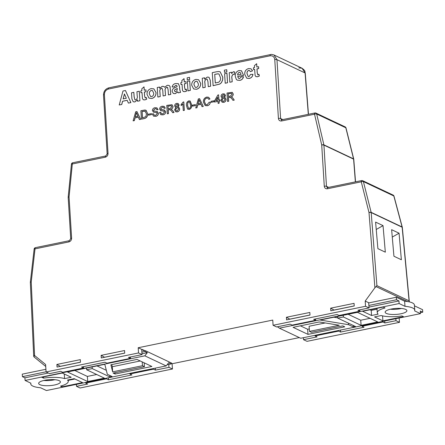 <?xml version="1.0" encoding="UTF-8"?>
<svg xmlns="http://www.w3.org/2000/svg" width="445" height="445" viewBox="0 0 445 445"><rect width="100%" height="100%" fill="white"/><g stroke="black" fill="none" stroke-linecap="round" stroke-linejoin="round"><path stroke-width="0.67" d="M401.39 308.474A10.903 2.987 -4 0 1 390.293 309.247M386.338 313.414A10.903 2.987 176 0 0 398.67 314.153A10.903 2.987 176 0 0 406.891 310.66A10.903 2.987 176 0 0 405.701 309.431A10.903 2.987 176 0 0 393.369 308.691A10.903 2.987 176 0 0 385.147 312.184A10.903 2.987 176 0 0 386.338 313.414M166.163 365.912L46.419 390.532L40.562 387.762A18.785 5.145 -4 0 1 32.841 386.082A18.785 5.145 -4 0 1 30.783 383.963A18.785 5.145 -4 0 1 30.928 383.212L25.087 380.447L144.836 355.833L166.163 365.912L168.672 362.747L171.136 363.91L171.731 363.153L145.459 350.732L143.101 350.438L142.317 349.47L141.682 349.598M43.794 380.481A10.903 2.987 176 0 0 54.891 379.702M39.839 384.641A10.903 2.987 176 0 0 52.171 385.387A10.903 2.987 176 0 0 60.398 381.893A10.903 2.987 176 0 0 59.202 380.664A10.903 2.987 176 0 0 46.87 379.924A10.903 2.987 176 0 0 38.648 383.412A10.903 2.987 176 0 0 39.839 384.641M409.077 300.831L402.141 227.228L371.197 212.599L376.909 285.646L409.077 300.831L409.333 301.888M376.909 285.646L374.896 287.765L365.206 301.07L365.529 306.282L369.039 307.94L368.677 302.711L365.206 301.07M256.648 63.707L256.854 67.045L258.562 66.694L258.673 68.53L256.971 68.88L257.221 72.969L258.005 74.754L258.957 74.315L259.296 76.012L257.444 76.729L255.864 76.585L255.091 75.361L254.64 69.359L253.555 69.581L253.444 67.746L254.529 67.523L254.412 65.688L256.648 63.707L256.904 67.034M258.562 66.694L258.723 68.558L257.021 68.908L257.271 72.997L258.055 74.777M258.957 74.315L259.346 76.039L257.494 76.751L255.892 76.596M254.646 69.398L253.555 69.581M243.471 76.729C242.926 78.748 241.713 79.955 239.833 80.35L237.23 80.133L236.351 79.438L235.283 76.368C235.11 73.392 236.356 71.45 239.01 70.544L241.457 70.777L243.543 75.361L237.647 76.573L238.665 78.403L239.716 78.515L241.123 76.874L243.521 76.751C242.976 78.776 241.763 79.983 239.883 80.373L237.252 80.145M241.507 70.805L243.593 75.383L237.697 76.596L238.692 78.42M209 77.274L210.279 80.334L210.641 86.219L208.266 86.669L207.965 81.785L207.17 79.177L206.502 79.121C205.05 79.916 204.533 81.207 204.945 82.998L205.212 87.331L202.837 87.787L202.247 78.27L204.572 77.792L204.706 79.093M207.198 79.188L206.502 79.121M175.614 85.473L174.24 86.936L172.154 86.992C172.604 84.978 173.778 83.838 175.686 83.565L178.356 83.66L179.502 86.469L179.685 89.395L180.498 92.376L178.172 92.855L177.8 91.803L175.18 93.639L173.35 93.483L172.109 91.386C172.221 89.484 173.188 88.26 175.013 87.715L177.155 86.641L176.71 85.462L175.564 85.446L174.19 86.914L172.154 86.992M178.378 83.671L179.552 86.497L179.736 89.417L180.548 92.404L178.172 92.855M177.85 91.831L175.23 93.667L173.372 93.495M153.859 88.883L156.05 92.593C156.045 95.669 154.654 97.627 151.862 98.467L149.014 98.134M144.019 86.858L144.23 90.201L145.932 89.851L146.049 91.687L144.341 92.037L144.592 96.126L145.376 97.906L146.327 97.472L146.666 99.168L144.814 99.88L143.234 99.741L142.461 98.517L142.016 92.516L140.926 92.738L140.815 90.902L141.899 90.68L141.788 88.844L144.019 86.858L144.275 90.19M145.932 89.851L146.099 91.709L144.391 92.059L144.642 96.148L145.426 97.933M146.327 97.472L146.716 99.191L144.864 99.908L143.262 99.752M142.016 92.549L140.926 92.738M134.824 101.938L133.183 101.76L131.876 98.807L131.509 92.816L133.834 92.338L134.106 96.726L134.924 99.841L135.669 99.903C137.171 99.018 137.672 97.627 137.188 95.725L136.938 91.698L139.313 91.247L139.902 100.759L137.572 101.237L137.438 99.814L134.874 101.961L133.211 101.772M137.488 99.836L134.874 101.961M133.834 92.338L134.156 96.749L134.946 99.852M125.451 90.507L130.902 102.606L128.388 103.09L127.181 100.297L122.536 101.249L121.702 104.464L119.221 104.975L122.987 91.014L125.451 90.507L130.852 102.584L128.388 103.09M127.192 100.331L122.586 101.276L121.752 104.492L119.221 104.975M162.164 88.416L161.485 88.377C160.1 89.067 159.588 90.257 159.939 91.931L160.222 96.582L157.847 97.032L157.257 87.52L159.588 87.042L159.71 88.249M163.838 86.502L164.678 87.264L167.253 85.295L169.067 85.457L170.04 86.447L170.774 94.412L168.444 94.891L168.06 89.401L167.392 87.342M169.089 85.468L170.04 86.447M167.754 87.637L166.736 87.298C165.379 88.032 164.873 89.234 165.212 90.902L165.501 95.497L163.12 95.948L162.798 90.708L162.141 88.405L161.485 88.377M184.046 78.632L184.252 81.969L185.96 81.619L186.071 83.454L184.364 83.805L184.619 87.899L185.404 89.679L186.349 89.239L186.694 90.936L184.842 91.653L183.262 91.509L182.489 90.285L182.038 84.283L180.954 84.511L180.837 82.67L181.927 82.447L181.81 80.612L184.046 78.632L184.302 81.963M185.96 81.619L186.121 83.482L184.414 83.832L184.669 87.921L185.454 89.706M186.349 89.239L186.744 90.964L184.892 91.681L183.284 91.525M182.038 84.322L180.954 84.511M189.514 77.374L189.648 79.544L187.273 80L187.139 77.831L189.514 77.374M189.731 80.879L190.321 90.396L187.996 90.875L187.356 81.335L189.731 80.879M198.559 79.711L200.678 83.387C200.678 86.458 199.282 88.416 196.495 89.256L193.664 88.933L191.673 85.129C191.717 82.097 193.119 80.195 195.872 79.416L198.559 79.711L200.728 83.41C200.728 86.486 199.332 88.444 196.545 89.284L193.692 88.944M220.192 71.873L222.812 77.246L222.617 80.094L221.471 82.659L219.83 84.049L213.127 85.707L212.271 72.663L216.709 71.751L219.012 71.528L220.169 71.862L222.761 77.224L222.567 80.067L221.421 82.636L219.78 84.022L213.077 85.679M226.744 69.72L226.883 71.89L224.503 72.346L224.369 70.177L226.744 69.72M226.961 73.225L227.551 82.742L225.226 83.221L224.586 73.681L226.961 73.225M234.632 71.934L234.348 74.482L233.263 74.298C231.94 75.433 231.528 76.985 232.034 78.96L232.207 81.785L229.831 82.236L229.242 72.724L231.567 72.246L231.695 73.475M250.991 68.775L252.582 70.833L250.274 71.645L249.512 70.505L248.699 70.449C247.376 71.067 246.847 72.168 247.109 73.759L248.177 76.501M249.539 70.516L248.699 70.449M248.649 70.421C247.325 71.039 246.797 72.146 247.058 73.737L248.154 76.49L249.083 76.59L250.557 74.426L252.955 74.304C252.582 76.629 251.33 78.014 249.2 78.459L246.775 78.22M230.566 97.26L228.469 97.455L228.702 101.237L227.551 101.438L227.028 93.016L232.257 92.349L233.191 94.045C233.169 95.414 232.518 96.309 231.255 96.737L232.785 98.006L234.215 100.069L232.952 100.331L231.862 98.751L230.098 97.127L229.553 97.199L228.418 97.433L228.652 101.21L227.551 101.438M232.284 92.36L233.241 94.073C233.213 95.441 232.568 96.337 231.305 96.765L232.835 98.034L234.265 100.092L232.952 100.331M222.305 97.844L221.805 97.672M224.491 93.951L225.454 95.519L224.397 97.405L225.037 97.605L225.993 99.274C225.949 100.932 225.164 101.955 223.64 102.35L222.116 102.205L220.97 100.281L222.328 97.833L221.782 97.661L221.037 96.398C221.104 94.991 221.788 94.134 223.101 93.823L224.541 93.978L225.504 95.541L224.447 97.433M225.064 97.616L226.043 99.302C225.999 100.954 225.215 101.983 223.69 102.378L222.144 102.222M219.925 99.836L220.041 100.937L219.04 101.149L219.168 103.196L218.161 103.407L217.989 101.326L214.573 102.027L214.507 100.948L217.9 95.002L218.601 94.857L218.923 100.042L219.925 99.836L219.991 100.915L218.99 101.121L219.118 103.173L218.111 103.379M217.989 101.36L214.573 102.027M218.601 94.857L218.973 100.03M210.318 102.25C209.995 104.124 208.989 105.281 207.292 105.715L205.173 105.554L203.393 102.077C203.282 99.474 204.4 97.811 206.736 97.077L208.583 97.26L209.907 98.907L208.816 99.385L207.904 98.173L206.741 98.061C205.067 98.657 204.316 99.919 204.494 101.844L205.735 104.592L207.131 104.764L209.195 102.2L210.368 102.278C210.046 104.152 209.039 105.304 207.342 105.738L205.195 105.565M208.61 97.271L209.957 98.929L208.816 99.385M207.926 98.184L206.792 98.084C205.117 98.684 204.366 99.947 204.544 101.872L205.762 104.603M201.012 104.302L197.708 104.981L196.979 107.757L195.761 107.974L198.348 98.912L199.594 98.657L203.22 106.438L202.052 106.683L201.001 104.275L197.663 104.959L196.929 107.735L195.761 107.974M199.594 98.657L203.27 106.466L202.052 106.683M190.165 101.026L191.6 104.658C191.99 106.95 191.239 108.541 189.359 109.437L187.556 108.986M187.506 108.958L186.533 105.665C186.143 103.368 186.894 101.777 188.78 100.876L190.137 101.015L191.55 104.631C191.94 106.922 191.194 108.519 189.309 109.409L187.506 108.958L187.979 109.292M181.143 105.587L181.076 104.592L183.112 102.044L183.807 101.933L184.33 110.36L183.279 110.538L182.873 103.974L181.143 105.587L182.923 104.002M156.996 111.495L158.481 113.252C158.32 114.971 157.424 116 155.794 116.334L153.603 116.178M153.38 113.731L154.248 115.205L155.633 115.35L157.33 113.508L156.429 112.546L153.642 112.173L152.374 110.588C152.529 108.964 153.392 108.007 154.949 107.723L156.929 107.874L158.003 109.609L156.901 109.837L156.239 108.758L155.049 108.686L153.469 110.282L153.798 110.972L156.946 111.467L158.431 113.225C158.27 114.944 157.374 115.973 155.744 116.312L153.575 116.162L152.273 113.959L153.43 113.759L154.27 115.216M156.84 112.691L153.303 112.034M156.957 107.885L158.053 109.637L156.901 109.837M156.262 108.769L155.099 108.713L153.519 110.31L153.931 111.05M157.486 111.673L156.946 111.467M151.389 113.631L151.45 114.604L148.485 115.177L148.43 114.204L151.389 113.631M145.91 110.243L147.623 113.592C147.801 116.284 146.683 117.953 144.269 118.598L141.415 119.149L140.893 110.722L144.959 110.01L146.138 110.377L147.573 113.57C147.751 116.262 146.633 117.931 144.219 118.57L141.415 119.149M138.367 117.185L135.063 117.864L134.334 120.639L133.111 120.851L135.703 111.79L136.949 111.534L140.576 119.321L139.407 119.56L138.356 117.152L135.013 117.836L134.284 120.612L133.111 120.851M136.949 111.534L140.626 119.343L139.407 119.56M164.227 110.01L165.712 111.767C165.551 113.486 164.65 114.515 163.02 114.849L160.829 114.693M160.606 112.246L161.474 113.72L162.864 113.864L164.561 112.023L163.654 111.061L160.868 110.688L159.599 109.103C159.761 107.479 160.617 106.522 162.175 106.238L164.161 106.383L165.234 108.124L164.127 108.352L163.465 107.273L162.28 107.201L160.701 108.797L161.029 109.487L164.177 109.982L165.662 111.74C165.501 113.458 164.606 114.487 162.97 114.827L160.806 114.677L159.505 112.474L160.656 112.274L161.502 113.731M164.066 111.206L160.528 110.549M164.183 106.4L165.284 108.152L164.127 108.352M163.493 107.284L162.33 107.223L160.751 108.825L161.162 109.565M164.717 110.188L164.177 109.982M170.329 109.642L168.232 109.843L168.466 113.62L167.314 113.82L166.792 105.398L172.02 104.731L172.955 106.433C172.933 107.796 172.287 108.691 171.019 109.125L172.549 110.388L173.978 112.451L172.716 112.713L171.625 111.133L169.862 109.509L169.317 109.581L168.182 109.815L168.416 113.597L167.314 113.82M172.048 104.742L173.005 106.455C172.983 107.824 172.332 108.719 171.069 109.147L172.599 110.416L174.028 112.479L172.716 112.713M175.925 107.379L175.425 107.206M178.134 103.501L179.124 105.076L178.067 106.967M178.656 107.139L179.613 108.808C179.563 110.466 178.784 111.489 177.26 111.89L175.736 111.745L174.59 109.815L175.942 107.367L175.397 107.195L174.657 105.932C174.718 104.525 175.408 103.668 176.721 103.357L178.111 103.49L179.074 105.053L178.017 106.945L178.706 107.167L179.663 108.836C179.613 110.488 178.829 111.517 177.31 111.912L175.764 111.756M195.361 104.592L195.422 105.565L192.457 106.138L192.401 105.165L195.361 104.592M214.034 100.754L214.095 101.727L211.13 102.3L211.075 101.326L214.034 100.754M278.414 118.448L274.771 59.591C274.32 56.821 272.768 55.558 270.126 55.803L108.463 89.033A1.635 0.69 -101.6 0 1 108.88 87.815L270.538 54.579C270.81 54.29 271.962 54.418 273.987 54.969L276.968 59.675L280.611 118.531A1.635 0.473 176.5 0 0 278.414 118.448C278.715 120.295 279.749 121.14 281.513 120.979A1.635 0.69 -101.6 0 1 281.93 119.755L314.938 112.969A1.635 0.69 -101.6 0 0 314.52 114.193L281.513 120.979M108.04 153.475A1.635 0.473 176.5 0 0 107.15 153.953L103.507 95.097A1.635 0.473 176.5 0 1 104.397 94.618L108.04 153.475C107.968 155.394 107.067 156.634 105.326 157.196L72.318 163.983L69.064 196.963L71.617 238.181A1.635 0.473 -3.5 0 0 70.727 238.665L68.18 197.446A1.635 0.473 -3.5 0 1 69.064 196.963A1.635 0.345 5.6 0 0 68.185 197.185A1.635 1.635 0 0 0 68.18 197.446M393.931 256.237L401.362 259.752L399.07 233.202L391.633 229.687L393.931 256.237M377.894 248.655L385.326 252.17L383.034 225.621L375.597 222.105L377.894 248.655M334.134 310.098L330.646 308.174L354.07 303.362L354.231 305.965L330.807 310.782L330.646 308.174M315.583 318.932L315.677 320.272L313.669 319.326L337.093 314.509L339.101 315.455L359.916 311.177L357.908 310.232L369.039 307.94M34.371 357.196A1.635 0.823 -50.8 0 1 34.287 357.146A1.635 0.823 -50.8 0 1 34.554 355.533A1.635 0.823 -50.8 0 1 34.577 355.499L45.613 364.505L46.074 371.953L49.584 373.611L60.72 371.325L62.728 372.276L83.538 367.993L81.53 367.047L104.959 362.23L106.967 363.181L130.491 358.342L128.483 357.396L142.033 354.609L141.671 349.381L138.2 347.74L272.757 320.077L273.08 325.284L276.59 326.947L290.146 324.16L292.154 325.111L315.677 320.272M289.895 319.193L286.408 317.268L309.831 312.457L309.993 315.06L286.569 319.877L286.408 317.268M340.458 330.084L340.597 332.053L338.589 331.108L315.066 335.942L317.074 336.893L303.523 339.68L307.033 341.337L399.482 322.336L399.148 318.019M384.697 320.99L384.836 322.959L382.828 322.013L362.019 326.291L364.021 327.242L340.597 332.053M395.833 318.698L395.967 320.673L384.836 322.959M129.834 373.383L129.879 374.011L131.887 374.963L108.463 379.78L108.324 377.805M168.761 364.399L168.961 367.342L155.411 370.123L155.272 368.154M76.379 384.374L76.518 386.343L87.648 384.057L85.64 383.106L106.455 378.829L108.463 379.78M101.121 355.36L101.282 357.964L124.711 353.146L124.55 350.543L101.121 355.36L104.614 357.279M56.882 364.455L57.043 367.058L80.473 362.241L80.311 359.638L56.882 364.455L60.375 366.374M60.492 386.127L62 386.839L82.542 382.617L74.176 378.667L67.501 380.036A18.785 5.145 -4 0 1 68.257 381.343A18.785 5.145 -4 0 1 60.492 386.127M104.364 378.133L86.658 369.762L92.249 368.61L109.948 376.982L112.112 376.537L107.323 374.273L104.803 364.299L67.451 371.976L87.715 381.554L104.364 378.133M62.278 373.038L41.741 377.26L43.604 378.144A18.785 5.145 -4 0 1 64.586 378.612L71.194 377.254L62.278 373.038M112.652 371.842L142.461 365.712L144.436 366.647L113.113 373.082L115.11 374.028L151.884 366.469L136.971 359.421L110.872 364.783L112.652 371.842L112.296 366.719L140.253 360.967M68.191 380.369L74.877 378.995M45.907 369.289L22.25 374.15L22.428 376.659L46.063 371.803M141.86 352.106L144.864 351.489L145.459 350.732M124.706 353.091L104.608 357.218M80.467 362.185L60.37 366.313M167.092 364.744L171.136 363.91M129.879 374.011L153.403 369.178L155.411 370.123M168.961 367.342L172.476 369L80.028 388.007L76.518 386.343M395.967 320.673L399.482 322.336M303.384 337.705L303.523 339.68M172.476 369L172.07 363.749L171.481 363.476M172.07 363.749L299.324 337.594M46.074 371.953L138.523 352.946L142.033 354.609M138.2 347.74L138.523 352.946M273.08 325.284L365.529 306.282M308.307 114.332L305.086 72.969L302.038 68.23L298.795 67.868M289.89 319.132L309.993 314.999M334.128 310.037L354.231 305.904M368.688 302.934L369.005 302.867L368.677 302.711M142.317 349.47L144.814 350.654M71.94 379.123L72.641 379.457M35.439 247.648A1.635 1.635 0 0 0 34.143 249.061A1.635 0.334 6.5 0 1 35.022 248.872A1.635 0.69 78.4 0 1 35.439 247.648L69.32 240.684A1.635 0.69 78.4 0 0 68.903 241.902L35.022 248.872L31.228 281.985L34.577 355.499A1.635 0.462 177.4 0 0 33.687 355.95A1.635 1.635 0 0 0 34.287 357.146L45.735 366.485M374.896 287.765L369 212.549L361.257 181.805L327.37 188.769C325.607 188.93 324.577 188.09 324.277 186.244A1.635 0.473 -3.5 0 1 326.474 186.321L327.203 187.49M282.814 119.572L280.611 118.531L281.34 119.699L281.93 119.755M144.864 351.489L147.34 352.663L144.836 355.833M22.428 376.659L24.903 377.833L25.087 380.447M86.658 369.762L86.541 368.054M92.249 368.61L92.126 366.903M109.948 376.982L109.843 375.469M96.993 365.901L106.322 370.312M87.715 381.554L87.353 376.431L96.699 374.506M74.76 370.474L87.353 376.431M64.586 378.612L64.264 373.978M43.604 378.144L43.515 376.898M62 386.839L61.922 385.72M142.461 365.712L142.194 361.891M144.436 366.647L144.169 362.82M115.11 374.028L115.021 372.693M111.762 364.6L112.296 366.719M277.446 326.769L279.393 328.171L300.72 338.256L420.469 313.636L420.286 311.022L422.75 312.184L422.572 309.675L414.456 305.837M279.393 328.171L399.137 303.551L404.983 306.316A18.785 5.145 -4 0 1 414.757 310.115A18.785 5.145 -4 0 1 414.612 310.866L420.469 313.636M309.464 331.38L339.274 325.256L319.171 321.963L293.071 327.331L307.984 334.379L344.753 326.819L342.756 325.874L311.433 332.315L309.464 331.38L309.103 326.257L325.195 322.948M403.448 316.645L401.935 315.933A18.785 5.145 -4 0 1 381.22 315.544L374.545 316.918L382.906 320.867L403.448 316.645M383.19 307.067L362.647 311.289L371.564 315.505L378.167 314.148A18.785 5.145 -4 0 1 377.282 312.735A18.785 5.145 -4 0 1 385.053 307.951L383.19 307.067M343.379 316.985L361.084 325.356L377.733 321.935L357.474 312.357L320.127 320.033L348.546 324.683L353.336 326.947L355.499 326.502L337.794 318.136L343.379 316.985L343.262 315.277M369.005 302.867L396.3 297.254L396.478 299.763L398.959 300.937L399.137 303.551M414.757 310.115L414.401 304.986A18.785 5.145 176 0 0 404.622 301.187L396.3 297.254M368.866 305.442L396.478 299.763M420.403 312.668L422.75 312.184M404.983 306.316L404.622 301.187M361.084 325.356L360.728 320.233L348.129 314.276M370.073 318.309L360.728 320.233M348.546 324.683L348.441 323.17M337.772 317.858L333.845 317.213M353.336 326.947L353.23 325.434M337.794 318.136L337.672 316.428M371.564 315.505L371.202 310.382L369.951 309.792M377.032 309.18L371.202 310.382M382.906 320.867L382.561 315.883M307.984 334.379L307.623 329.255L300.375 325.829M309.292 328.911L307.623 329.255M368.983 307.1L398.959 300.937M24.903 377.833L48.327 373.016M141.977 353.764L147.34 352.663M83.443 366.652L83.538 367.993M130.396 357.001L130.491 358.342M85.596 382.478L85.64 383.106M106.411 378.2L106.455 378.829M153.358 368.549L153.403 369.178M382.783 321.385L382.828 322.013M361.974 325.662L362.019 326.291M338.545 330.479L338.589 331.108M315.021 335.313L315.066 335.942M359.821 309.837L359.916 311.177M376.236 229.487L383.034 225.621M392.273 237.068L399.07 233.202M135.948 114.298L135.286 116.796L137.961 116.245L136.381 112.635L135.347 116.785M136.431 112.657L135.992 114.326M142.456 117.947L145.882 116.64L146.466 113.775L144.948 111.05L142.055 111.467L142.456 117.947M145.254 111.155L142.105 111.495L142.506 117.936M145.281 111.172L144.998 111.072M151.339 113.609L151.45 114.604M151.4 114.576L148.485 115.177M153.325 112.045L153.692 112.196M156.812 112.68L156.479 112.568M160.556 110.56L160.918 110.71M164.044 111.194L163.704 111.083M170.307 109.631L169.912 109.537M168.127 108.841L170.224 108.413L171.853 106.683L171.303 105.715L167.96 106.144L168.127 108.841M167.96 106.144L168.171 108.83M171.331 105.732L168.004 106.166M175.658 105.732L176.176 106.639L176.949 106.7L178.072 105.287L177.549 104.391L176.793 104.325L175.658 105.732L176.198 106.655M175.591 109.587L176.237 110.799L177.21 110.911L178.606 109.003L177.9 107.762L176.977 107.679L175.591 109.587L176.259 110.811M176.793 104.325L175.708 105.754M177.572 104.408L176.843 104.353M176.977 107.679L175.642 109.615M177.922 107.773L177.027 107.707M183.757 101.911L184.33 110.36M184.28 110.332L183.279 110.538M187.54 105.454L188.547 108.358L189.247 108.441C190.466 107.634 190.899 106.433 190.549 104.836L189.559 101.938L188.83 101.849L187.823 102.645L187.54 105.454L188.569 108.369M187.823 102.645L187.584 105.476M189.581 101.95L188.88 101.877L187.873 102.667M195.311 104.564L195.422 105.565M195.372 105.537L192.457 106.138M198.592 101.421L197.93 103.919L200.606 103.368L199.026 99.752L197.992 103.908M199.076 99.78L198.642 101.443M213.984 100.726L214.095 101.727M214.045 101.699L211.13 102.3M215.747 100.692L217.922 100.247L217.733 97.21L215.747 100.692M217.739 97.316L215.819 100.681M222.038 96.198L222.556 97.105L223.329 97.166L224.452 95.753L223.93 94.857L223.173 94.791L222.038 96.198L222.578 97.116M221.972 100.053L222.617 101.265L223.59 101.377L224.986 99.469L224.28 98.228L223.357 98.145L221.972 100.053L222.639 101.276M223.173 94.791L222.088 96.22M223.957 94.874L223.223 94.818M223.357 98.145L222.022 100.081M224.302 98.239L223.407 98.167M230.543 97.249L230.148 97.149M228.363 96.459L230.46 96.031L232.09 94.301L231.539 93.333L228.19 93.761L228.363 96.459M228.19 93.761L228.407 96.448M231.561 93.35L228.24 93.784M123.132 98.929L126.308 98.278L124.428 93.934L123.132 98.929M124.461 94.012L123.193 98.918M139.263 91.219L139.902 100.759M139.852 100.731L137.527 101.21M144.981 97.867L145.376 97.906M151.817 98.445L148.986 98.117L146.995 94.312C147.039 91.281 148.435 89.378 151.189 88.6L153.831 88.867L156 92.571C155.995 95.647 154.604 97.605 151.817 98.445L151.862 98.467M149.331 93.967L150.582 96.482L151.701 96.61C153.197 95.981 153.853 94.796 153.675 93.055L152.429 90.558L151.317 90.43C149.82 91.053 149.158 92.232 149.331 93.967L150.605 96.493M151.317 90.43L151.367 90.457C149.87 91.08 149.209 92.26 149.381 93.995M152.457 90.569L151.367 90.457M161.435 88.349C160.055 89.045 159.538 90.229 159.888 91.909L160.222 96.582M160.172 96.554L157.847 97.032M167.704 87.609L166.686 87.27C165.329 88.004 164.822 89.211 165.167 90.88L165.501 95.497M165.451 95.469L163.12 95.948M169.99 86.425L170.774 94.412M170.724 94.385L168.399 94.863M159.588 87.042L159.666 88.316L162.197 86.336L163.81 86.491L164.667 87.287M176.71 85.462L175.564 85.446M177.299 88.95L177.271 88.477L174.796 89.773L174.423 90.697L174.985 91.598L175.714 91.67L176.815 91.019L177.299 88.95M177.321 88.505L174.846 89.795L174.473 90.719L175.013 91.609M185.009 89.64L185.404 89.679M189.464 77.352L189.648 79.544M189.598 79.522L187.273 80M189.681 80.857L190.321 90.396M190.271 90.368L187.946 90.847M194.009 84.784L195.26 87.298L196.379 87.42C197.875 86.797 198.531 85.612 198.353 83.871L197.107 81.374L195.995 81.246C194.498 81.869 193.836 83.048 194.009 84.784L195.288 87.309M195.995 81.246L196.045 81.274C194.548 81.897 193.887 83.07 194.059 84.806M197.135 81.385L196.045 81.274M204.572 77.792L204.661 79.165L207.253 77.074L208.978 77.258L210.229 80.306L210.641 86.219M206.452 79.099C205 79.889 204.483 81.179 204.895 82.976L205.212 87.331M205.162 87.309L202.837 87.787M210.591 86.191L208.266 86.669M214.729 74.354L215.269 83.031L218.723 82.197C220.225 81.085 220.798 79.544 220.431 77.58L218.979 74.037L217.994 73.809L214.729 74.354L215.313 83.02M219.001 74.048L218.044 73.837L214.779 74.376M226.7 69.698L226.883 71.89M226.833 71.867L224.503 72.346M226.917 73.203L227.551 82.742M227.501 82.714L225.176 83.193M231.567 72.246L231.65 73.57L233.314 71.717L234.693 71.968L234.298 74.46L233.213 74.271C231.889 75.405 231.478 76.963 231.984 78.937L232.207 81.785M232.157 81.758L229.831 82.236M237.597 75.06L241.123 74.337L240.133 72.463L239.226 72.363L237.986 73.253L237.597 75.06M240.161 72.474L239.277 72.385L238.036 73.275L237.647 75.088M252.905 74.282C252.532 76.601 251.28 77.986 249.15 78.431L246.753 78.209L244.739 74.36C244.572 71.339 245.846 69.414 248.555 68.58L250.963 68.758L252.582 70.833M252.532 70.811L250.224 71.623M257.611 74.716L258.005 74.754M407.703 301.565L376.031 286.591M34.143 249.061L30.349 282.18A1.635 1.635 0 0 0 30.343 282.442L33.687 355.95A1.635 0.462 177.4 0 0 33.692 355.972M108.463 89.033C105.854 89.873 104.497 91.737 104.397 94.618M68.903 241.902C70.644 241.346 71.55 240.105 71.617 238.181M324.277 186.244L321.724 145.026L314.52 114.193A1.635 0.584 -13.1 0 1 316.679 114.003L323.882 144.836L353.558 158.865L345.821 127.782L316.679 114.003A1.635 1.413 115.3 0 0 315.967 113.091A1.635 1.635 0 0 0 314.938 112.969M308.468 114.298L305.264 73.136A1.635 0.423 -4.5 0 0 305.086 72.969L276.968 59.675A1.635 0.473 176.5 0 0 274.771 59.591M355.366 181.877L353.597 159.132L323.921 145.103L326.474 186.321L328.677 187.362M393.992 196.139A1.635 1.635 0 0 0 393.113 195.082A1.635 1.413 115.3 0 1 393.819 195.967L363.404 181.588L371.152 212.337L402.091 226.967L393.819 195.967A1.635 0.545 -14.9 0 1 393.992 196.139L402.269 227.134A1.635 0.545 -14.9 0 0 402.091 226.967A1.635 1.413 115.3 0 1 402.141 227.228A1.635 0.434 -5.4 0 1 402.319 227.401L409.322 301.693M369 212.549A1.635 0.484 -4.5 0 1 371.197 212.599A1.635 1.413 115.3 0 0 371.152 212.337A1.635 0.595 -14.1 0 0 369 212.549M30.343 282.442A1.635 0.462 -2.6 0 1 31.228 281.985A1.635 0.334 6.5 0 0 30.349 282.18M361.257 181.805A1.635 0.595 -14.1 0 1 363.404 181.588A1.635 1.413 115.3 0 0 362.703 180.703A1.635 1.635 0 0 0 361.674 180.581A1.635 0.69 -101.6 0 0 361.257 181.805M361.891 180.614A1.635 1.413 115.3 0 1 362.703 180.703L393.113 195.082M327.37 188.769A1.635 0.69 -101.6 0 1 327.787 187.545L361.674 180.581M321.724 145.026A1.635 0.473 -3.5 0 1 323.921 145.103A1.635 1.413 115.3 0 0 323.882 144.836A1.635 0.584 -13.1 0 0 321.724 145.026M353.731 159.037A1.635 0.534 -14 0 0 353.558 158.865A1.635 1.413 115.3 0 1 353.597 159.132A1.635 0.423 -4.5 0 1 353.775 159.304A1.635 1.635 0 0 0 353.731 159.037L345.999 127.954A1.635 1.635 0 0 0 345.109 126.87A1.635 1.413 115.3 0 1 345.821 127.782A1.635 0.534 -14 0 1 345.999 127.954M270.538 54.579A1.635 0.69 78.4 0 0 270.126 55.803M71.439 164.199A1.635 0.345 5.6 0 1 72.318 163.983A1.635 0.69 78.4 0 1 72.735 162.759A1.635 1.635 0 0 0 71.439 164.199L68.185 197.185M315.155 113.002A1.635 1.413 115.3 0 1 315.967 113.091L345.109 126.87M72.735 162.759L105.743 155.972A1.635 0.69 78.4 0 0 105.326 157.196M273.987 54.969L302.038 68.23C306.021 71.206 304.552 71.4 305.264 73.136M327.787 187.545L327.197 187.49M69.32 240.684L70.727 238.665M355.533 181.844L353.775 159.304M108.88 87.815C105.382 88.889 103.59 91.32 103.507 95.097M107.15 153.953L105.743 155.972M30.783 383.963L30.727 383.112M68.257 381.343L68.157 379.902M377.282 312.735L376.976 308.346"/></g></svg>
